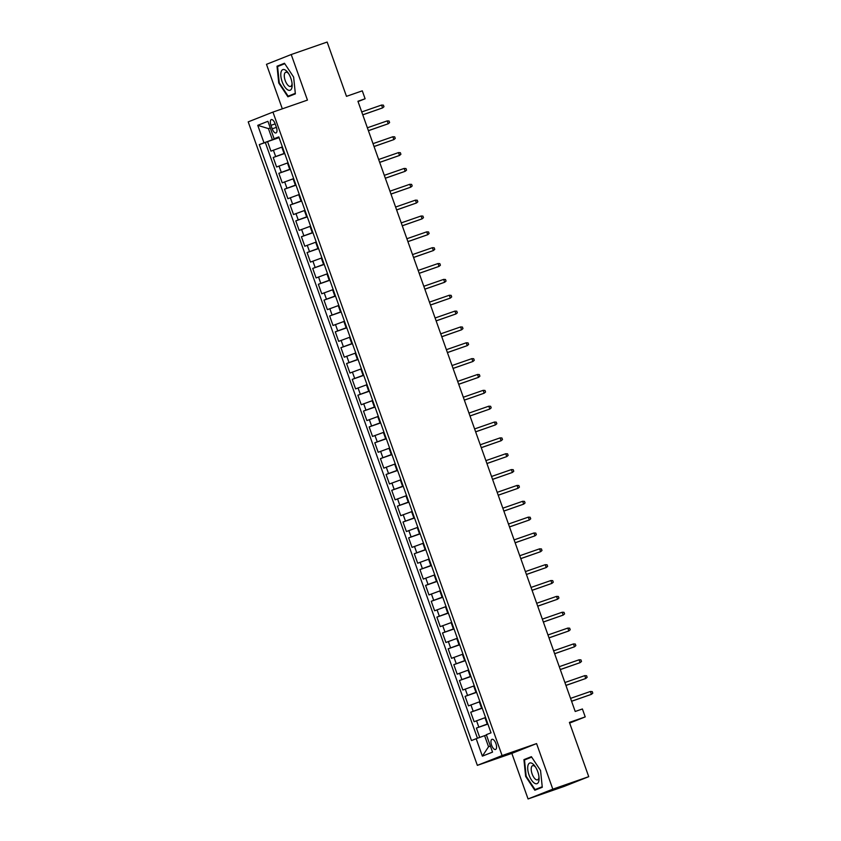 <?xml version="1.0" encoding="UTF-8"?>
<svg xmlns="http://www.w3.org/2000/svg" width="841" height="841" viewBox="0 0 841 841"><rect width="100%" height="100%" fill="white"/><g stroke="black" fill="none" stroke-linecap="round" stroke-linejoin="round"><path stroke-width="1.26" d="M495.906 743.56A5.382 2.302 -109.2 0 0 491.996 739.313A5.382 2.302 -109.2 0 0 491.617 745.252A5.382 2.302 -109.2 0 0 495.528 749.489A5.382 2.302 -109.2 0 0 495.906 743.56M528.064 798.95L563.996 786.472L588.742 776.674L552.81 789.163L536.579 743.591L502.088 755.575L477.352 765.363L511.843 753.378L528.064 798.95L552.81 789.163M502.088 755.575L272.947 112.084L248.211 121.871L477.352 765.363M272.947 112.084L307.449 100.1L291.217 54.528L266.481 64.326L282.324 108.825M291.217 54.528L327.149 42.05L346.481 96.337L362.292 90.839L365.11 98.765L357.93 101.267L575.212 711.475L582.403 708.974L585.22 716.9L569.41 722.398L588.742 776.674M282.376 146.923L270.949 151.138L267.564 141.635L279.075 137.63M284.636 153.262L273.209 157.477L284.721 153.483M273.209 157.477L276.594 166.991L288.021 162.776M293.667 178.618L282.229 182.844L278.844 173.33L290.366 169.335M299.312 194.471L287.874 198.686L284.489 189.183L296 185.178M304.957 210.324L293.52 214.539L290.134 205.025L301.646 201.031M310.602 226.166L299.165 230.392L295.78 220.878L307.291 216.883M316.248 242.019L304.81 246.234L301.425 236.731L312.936 232.726M321.893 257.872L310.455 262.087L307.07 252.573L318.581 248.579M327.527 273.714L316.1 277.94L312.715 268.426L324.227 264.431M333.173 289.567L321.746 293.782L318.35 284.279L329.872 280.274M338.818 305.42L327.38 309.635L323.995 300.132L335.506 296.127M344.463 321.262L333.025 325.488L329.64 315.974L341.152 311.979M350.108 337.115L338.671 341.341L335.286 331.827L346.797 327.822M355.754 352.968L344.316 357.183L340.931 347.68L352.442 343.675M361.399 368.821L349.961 373.036L346.576 363.522L358.087 359.528M367.033 384.663L355.606 388.889L352.221 379.375L363.733 375.38M372.679 400.516L361.252 404.731L357.856 395.228L369.378 391.223M378.324 416.369L366.886 420.584L363.501 411.07L375.012 407.076M383.969 432.211L372.531 436.437L369.146 426.923L380.658 422.928M389.614 448.064L378.177 452.279L374.792 442.776L386.303 438.771M395.259 463.917L383.822 468.132L380.437 458.618L391.948 454.624M400.905 479.759L389.467 483.985L386.082 474.471L397.593 470.476M406.539 495.612L395.112 499.827L391.727 490.324L403.238 486.319M412.185 511.465L400.758 515.68L397.373 506.166L408.884 502.172M417.83 527.307L406.403 531.533L403.007 522.019L414.529 518.024M423.475 543.16L412.037 547.375L408.652 537.872L420.164 533.867M429.12 559.013L417.683 563.228L414.298 553.725L425.809 549.72M434.765 574.855L423.328 579.081L419.943 569.567L431.454 565.572M440.411 590.708L428.973 594.934L425.588 585.42L437.099 581.425M446.056 606.561L434.618 610.776L431.233 601.273L442.744 597.268M451.691 622.414L440.264 626.629L436.878 617.115L448.39 613.121M457.336 638.256L445.909 642.482L442.513 632.968L454.035 628.973M462.981 654.109L451.543 658.324L448.158 648.821L459.67 644.816M468.626 669.962L457.189 674.177L453.804 664.663L465.315 660.669M474.271 685.804L462.834 690.03L459.449 680.516L470.96 676.521M479.917 701.657L468.479 705.872L465.094 696.369L476.605 692.364M485.562 717.51L474.124 721.725L470.739 712.211L482.25 708.217M270.96 125.351L272.2 128.831A5.214 2.229 -109.2 0 0 275.985 132.941A5.214 2.229 -109.2 0 0 276.353 127.191L275.102 123.711A5.214 2.229 -109.2 0 0 271.317 119.601A5.214 2.229 -109.2 0 0 270.96 125.351L275.165 123.879M270.287 127.969L268.437 128.61L272.389 139.711L259.28 144.61L471.486 740.564L476.174 738.703L482.377 756.143L492.542 752.117L486.329 734.687L491.018 732.837L278.813 136.883L274.124 138.744L278.918 137.209M263.969 142.76L257.756 125.33L267.922 121.304L274.124 138.744M487.812 723.849L487.244 724.048L484.984 717.709M482.166 707.996L481.599 708.196L479.338 701.857M476.532 692.143L475.953 692.343L473.704 686.004M470.886 676.301L470.308 676.5L468.059 670.151M465.241 660.448L464.674 660.648L462.413 654.309M459.596 644.595L459.028 644.795L456.768 638.456M453.951 628.753L453.383 628.942L451.123 622.603M448.306 612.9L447.738 613.1L445.478 606.76M442.66 597.047L442.093 597.247L439.832 590.908M437.026 581.205L436.447 581.394L434.198 575.055M431.38 565.352L430.802 565.551L428.553 559.212M425.735 549.499L425.168 549.699L422.907 543.36M420.09 533.657L419.522 533.846L417.262 527.507M414.445 517.804L413.877 518.003L411.617 511.664M408.8 501.951L408.232 502.151L405.972 495.812M403.154 486.098L402.587 486.298L400.327 479.959M397.52 470.256L396.941 470.455L394.692 464.116M391.874 454.403L391.296 454.603L389.047 448.264M386.229 438.55L385.662 438.75L383.401 432.411M380.584 422.708L380.016 422.907L377.756 416.558M374.939 406.855L374.371 407.055L372.111 400.715M369.294 391.002L368.726 391.202L366.466 384.863M363.648 375.16L363.081 375.349L360.821 369.01M358.003 359.307L357.436 359.506L355.175 353.167M352.368 343.454L351.79 343.654L349.541 337.315M346.723 327.612L346.145 327.801L343.895 321.462M341.078 311.759L340.51 311.958L338.25 305.619M335.433 295.906L334.865 296.106L332.605 289.767M329.788 280.053L329.22 280.253L326.96 273.914M324.142 264.211L323.575 264.41L321.315 258.071M318.497 248.358L317.93 248.558L315.669 242.219M312.863 232.505L312.284 232.705L310.035 226.366M307.217 216.663L306.639 216.862L304.389 210.513M301.572 200.81L301.004 201.01L298.744 194.67M295.927 184.957L295.359 185.157L293.099 178.818M290.282 169.115L289.714 169.304L287.454 162.965M267.564 141.635L265.325 142.518L477.446 738.24M487.244 724.048L476.384 728.064L479.717 737.42M470.739 712.211L481.599 708.196M465.094 696.369L475.953 692.343M459.449 680.516L470.308 676.5M453.804 664.663L464.674 660.648M448.158 648.821L459.028 644.795M442.513 632.968L453.383 628.942M436.878 617.115L447.738 613.1M431.233 601.273L442.093 597.247M425.588 585.42L436.447 581.394M419.943 569.567L430.802 565.551M414.298 553.725L425.168 549.699M408.652 537.872L419.522 533.846M403.007 522.019L413.877 518.003M397.373 506.166L408.232 502.151M391.727 490.324L402.587 486.298M386.082 474.471L396.941 470.455M380.437 458.618L391.296 454.603M374.792 442.776L385.662 438.75M369.146 426.923L380.016 422.907M363.501 411.07L374.371 407.055M357.856 395.228L368.726 391.202M352.221 379.375L363.081 375.349M346.576 363.522L357.436 359.506M340.931 347.68L351.79 343.654M335.286 331.827L346.145 327.801M329.64 315.974L340.51 311.958M323.995 300.132L334.865 296.106M318.35 284.279L329.22 280.253M312.715 268.426L323.575 264.41M307.07 252.573L317.93 248.558M301.425 236.731L312.284 232.705M295.78 220.878L306.639 216.862M290.134 205.025L301.004 201.01M284.489 189.183L295.359 185.157M278.844 173.33L289.714 169.304M278.991 137.409L272.389 139.711M569.651 723.06L585.22 716.9M358.035 101.572L365.11 98.765M270.266 127.885L268.437 128.61L257.756 125.33M486.445 735.002L484.595 735.654L488.547 746.745L490.377 746.02M265.325 142.518L259.28 144.61M476.384 728.064L487.896 724.069M476.174 738.703L484.595 735.654M482.377 756.143L488.547 746.745M278.739 82.975L287.906 96.799L295.359 93.856L293.635 77.088L284.468 63.264L277.015 66.208L278.739 82.975L279.265 82.796L277.583 66.544L284.763 63.706M536.579 743.591L511.843 753.378M542.277 787.271L540.553 770.503L531.386 756.679L523.932 759.633L525.646 776.401L534.823 790.225L542.277 787.271M284.615 63.495L283.081 64.368M283.049 64.116L277.015 66.208M531.533 756.911L529.988 757.783M542.224 786.766L535.055 789.594L526.172 776.211L525.646 776.401M529.967 757.531L523.932 759.633M362.765 114.849L382.592 107.9L362.744 114.797M381.583 105.051L383.401 105.136L383.969 106.723L382.592 107.9L381.583 105.051L361.725 111.948M290.818 78.213A10.933 4.668 -109.2 0 0 288.021 72.736A10.933 4.668 -109.2 0 0 281.693 70.581A10.933 4.668 -109.2 0 0 282.124 81.651A10.933 4.668 -109.2 0 0 288.61 90.26A10.933 4.668 -109.2 0 0 292.142 84.626A10.933 4.668 -109.2 0 0 290.818 78.213M288.673 73.703A7.485 3.196 -109.2 0 0 285.719 72.263A7.485 3.196 -109.2 0 0 285.204 80.515A7.485 3.196 -109.2 0 0 290.629 86.413A7.485 3.196 -109.2 0 0 292.058 83.448M295.338 93.614L288.137 96.179L279.254 82.786M295.307 93.34L288.137 96.179M532.385 763.565A10.933 4.668 -109.2 0 0 527.791 769.694A10.933 4.668 -109.2 0 0 534.392 783.129A10.933 4.668 -109.2 0 0 539.06 778.041A10.933 4.668 -109.2 0 0 534.929 766.151A10.933 4.668 -109.2 0 0 532.385 763.565M535.591 767.129A7.485 3.196 -109.2 0 0 534.403 766.067A7.485 3.196 -109.2 0 0 532.637 765.688A7.485 3.196 -109.2 0 0 531.554 772.006A7.485 3.196 -109.2 0 0 535.78 779.46A7.485 3.196 -109.2 0 0 537.546 779.838A7.485 3.196 -109.2 0 0 538.976 776.874M542.245 787.029L535.055 789.594M526.172 776.211L524.5 759.959L531.67 757.121M368.411 130.702L388.237 123.753L368.39 130.649M387.217 120.894L389.047 120.988L389.614 122.576L388.237 123.753L387.217 120.894L367.37 127.79M374.056 146.544L393.882 139.595L374.035 146.492M392.863 136.747L394.692 136.841L395.259 138.418L393.882 139.595L392.863 136.747L373.015 143.643M379.69 162.397L399.528 155.448L379.68 162.345M398.508 152.599L400.337 152.684L400.905 154.271L399.528 155.448L398.508 152.599L378.66 159.496M385.336 178.25L405.173 171.301L385.325 178.197M404.153 168.442L405.982 168.536L406.55 170.124L405.173 171.301L404.153 168.442L384.305 175.338M390.981 194.092L410.818 187.154L390.96 194.04M409.798 184.295L411.627 184.389L412.185 185.977L410.818 187.154L409.798 184.295L389.951 191.191M396.626 209.945L416.453 202.996L396.605 209.893M415.443 200.147L417.273 200.232L417.83 201.819L416.453 202.996L415.443 200.147L395.596 207.044M402.271 225.798L422.098 218.849L402.25 225.745M421.089 216L422.907 216.084L423.475 217.672L422.098 218.849L421.089 216L401.241 222.886M407.917 241.64L427.743 234.702L407.896 241.588M426.734 231.843L428.553 231.937L429.12 233.525L427.743 234.702L426.734 231.843L406.876 238.739M413.562 257.493L433.388 250.544L413.541 257.441M432.369 247.696L434.198 247.79L434.765 249.367L433.388 250.544L432.369 247.696L412.521 254.592M419.196 273.346L439.034 266.397L419.186 273.293M438.014 263.548L439.843 263.632L440.411 265.22L439.034 266.397L438.014 263.548L418.166 270.434M424.842 289.188L444.679 282.25L424.831 289.146M443.659 279.391L445.488 279.485L446.056 281.073L444.679 282.25L443.659 279.391L423.811 286.287M430.487 305.041L450.324 298.092L430.466 304.989M449.304 295.244L451.133 295.338L451.691 296.915L450.324 298.092L449.304 295.244L429.457 302.14M436.132 320.894L455.959 313.945L436.111 320.841M454.949 311.096L456.779 311.181L457.336 312.768L455.959 313.945L454.949 311.096L435.102 317.993M441.777 336.747L461.604 329.798L441.756 336.694M460.595 326.939L462.413 327.033L462.981 328.621L461.604 329.798L460.595 326.939L440.747 333.835M447.423 352.589L467.249 345.64L447.401 352.537M466.24 342.792L468.059 342.886L468.626 344.463L467.249 345.64L466.24 342.792L446.382 349.688M453.068 368.442L472.894 361.493L453.047 368.39M471.875 358.644L473.704 358.729L474.271 360.316L472.894 361.493L471.875 358.644L452.027 365.541M458.713 384.295L478.54 377.346L458.692 384.242M477.52 374.487L479.349 374.581L479.917 376.169L478.54 377.346L477.52 374.487L457.672 381.383M464.348 400.137L484.185 393.189L464.337 400.085M483.165 390.34L484.994 390.434L485.562 392.022L484.185 393.189L483.165 390.34L463.317 397.236M469.993 415.99L489.83 409.041L469.982 415.938M488.81 406.192L490.639 406.277L491.197 407.864L489.83 409.041L488.81 406.192L468.963 413.089M475.638 431.843L495.475 424.894L475.617 431.79M494.455 422.035L496.285 422.129L496.842 423.717L495.475 424.894L494.455 422.035L474.608 428.931M481.283 447.685L501.11 440.747L481.262 447.633M500.101 437.888L501.93 437.982L502.487 439.57L501.11 440.747L500.101 437.888L480.253 444.784M486.928 463.538L506.755 456.589L486.907 463.486M505.746 453.741L507.565 453.825L508.132 455.412L506.755 456.589L505.746 453.741L485.888 460.637M492.574 479.391L512.4 472.442L492.553 479.338M511.381 469.593L513.21 469.677L513.777 471.265L512.4 472.442L511.381 469.593L491.533 476.479M498.219 495.233L518.045 488.295L498.198 495.191M517.026 485.436L518.855 485.53L519.423 487.118L518.045 488.295L517.026 485.436L497.178 492.332M503.854 511.086L523.691 504.137L503.843 511.034M522.671 501.289L524.5 501.383L525.068 502.96L523.691 504.137L522.671 501.289L502.823 508.185M509.499 526.939L529.336 519.99L509.488 526.886M528.316 517.141L530.145 517.226L530.713 518.813L529.336 519.99L528.316 517.141L508.469 524.038M515.144 542.792L534.981 535.843L515.123 542.739M533.961 532.984L535.791 533.078L536.348 534.666L534.981 535.843L533.961 532.984L514.114 539.88M520.789 558.634L540.616 551.685L520.768 558.582M539.607 548.837L541.436 548.931L541.993 550.508L540.616 551.685L539.607 548.837L519.759 555.733M526.434 574.487L546.261 567.538L526.413 574.435M545.252 564.689L547.071 564.774L547.638 566.361L546.261 567.538L545.252 564.689L525.404 571.586M532.08 590.34L551.906 583.391L532.059 590.287M550.897 580.532L552.716 580.626L553.283 582.214L551.906 583.391L550.897 580.532L531.039 587.428M537.725 606.182L557.551 599.234L537.704 606.13M556.532 596.385L558.361 596.479L558.929 598.056L557.551 599.234L556.532 596.385L536.684 603.281M543.36 622.035L563.197 615.086L543.349 621.983M562.177 612.237L564.006 612.322L564.574 613.909L563.197 615.086L562.177 612.237L542.329 619.134M549.005 637.888L568.842 630.939L548.994 637.835M567.822 628.08L569.651 628.174L570.219 629.762L568.842 630.939L567.822 628.08L547.975 634.976M554.65 653.73L574.487 646.792L554.629 653.678M573.467 643.933L575.297 644.027L575.854 645.615L574.487 646.792L573.467 643.933L553.62 650.829M560.295 669.583L580.122 662.634L560.274 669.531M579.113 659.786L580.942 659.87L581.499 661.457L580.122 662.634L579.113 659.786L559.265 666.682M565.94 685.436L585.767 678.487L565.919 685.383M584.758 675.638L586.576 675.722L587.144 677.31L585.767 678.487L584.758 675.638L564.91 682.524M571.586 701.278L591.412 694.34L571.565 701.226M590.403 691.481L592.222 691.575L592.789 693.163L591.412 694.34L590.403 691.481L570.545 698.377M284.069 153.461L281.809 147.122M275.648 156.51L273.388 150.171M478.823 727.097L476.563 720.758M473.178 711.255L470.918 704.916M467.533 695.402L465.273 689.063M461.888 679.549L459.628 673.21M456.243 663.707L453.993 657.357M450.597 647.854L448.348 641.515M444.963 632.001L442.702 625.662M439.317 616.148L437.057 609.809M433.672 600.306L431.412 593.967M428.027 584.453L425.767 578.114M422.382 568.6L420.122 562.261M416.737 552.758L414.487 546.419M411.091 536.905L408.842 530.566M405.457 521.052L403.196 514.713M399.811 505.21L397.551 498.871M394.166 489.357L391.906 483.018M388.521 473.504L386.261 467.165M382.876 457.662L380.616 451.312M377.231 441.809L374.97 435.47M371.585 425.956L369.336 419.617M365.94 410.103L363.69 403.764M360.305 394.261L358.045 387.922M354.66 378.408L352.4 372.069M349.015 362.555L346.755 356.216M343.37 346.713L341.11 340.374M337.725 330.86L335.464 324.521M332.079 315.007L329.83 308.668M326.434 299.165L324.184 292.826M320.799 283.312L318.539 276.973M315.154 267.459L312.894 261.12M309.509 251.617L307.249 245.278M303.864 235.764L301.604 229.425M298.219 219.911L295.958 213.572M292.573 204.069L290.324 197.719M286.928 188.216L284.679 181.877M281.293 172.363L279.033 166.024M276.405 127.369L272.2 128.831"/></g></svg>
